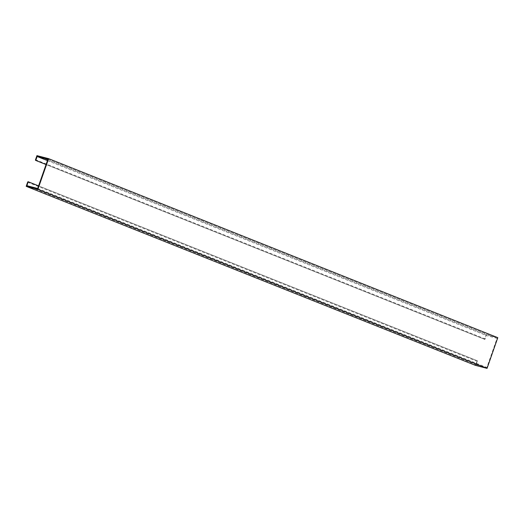 <?xml version="1.0" encoding="UTF-8"?>
<svg xmlns="http://www.w3.org/2000/svg" width="524" height="524" viewBox="0 0 524 524"><rect width="100%" height="100%" fill="white"/><g stroke="black" fill="none" stroke-linecap="round" stroke-linejoin="round"><path stroke-width="0.39" stroke-dasharray="2.62 1.97" d="M47.9 159.283L497.086 338.308L486.861 367.501L476.1 364.717L477.357 360.767A0.59 0.341 -68.3 0 0 476.827 361.239L475.386 365.352M37.676 188.476L486.861 367.501M26.914 185.692L476.1 364.717M38.586 185.876L477.475 360.794M497.086 338.308L486.324 335.524L484.831 339.414A0.59 0.341 111.7 0 1 484.693 338.773L486.134 334.653L497.8 337.666M36.949 155.628L486.134 334.653M47.435 160.606L486.324 335.524M484.949 339.447L46.066 164.529M27.641 182.214L476.827 361.239M28.172 181.743L477.357 360.767M484.811 339.408L46.06 164.543L484.831 339.414M35.508 159.748L484.693 338.773"/><path stroke-width="0.79" d="M46.066 164.529L35.763 160.423L37.139 156.499L47.9 159.283L37.676 188.476L26.914 185.692L28.172 181.743A0.59 0.341 -68.3 0 0 27.641 182.214L26.2 186.334L475.386 365.352L487.051 368.372L497.8 337.666L48.614 158.648L37.866 189.347L487.051 368.372M26.2 186.334L37.866 189.347M28.289 181.776L38.586 185.876M35.763 160.423L35.645 160.39A0.59 0.341 111.7 0 1 35.508 159.748L36.949 155.628L48.614 158.648M37.139 156.499L47.435 160.606M35.645 160.39L46.06 164.543L35.625 160.383"/></g></svg>
